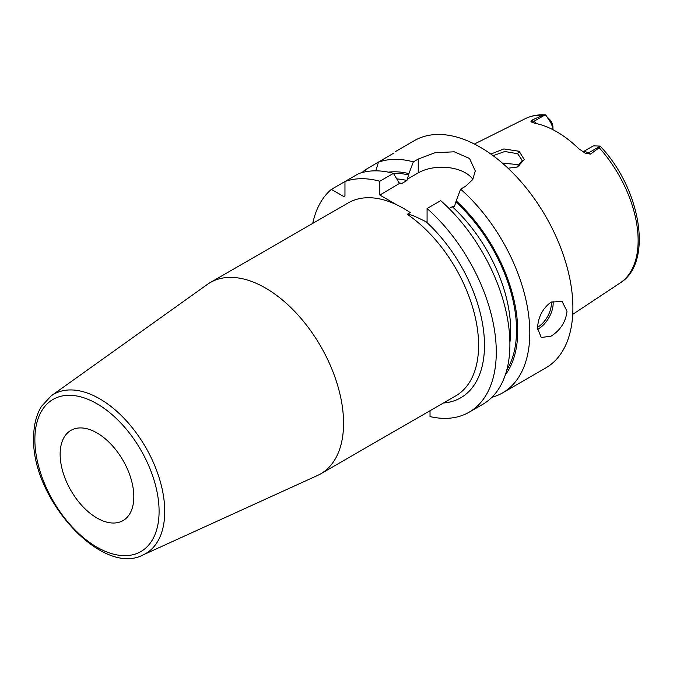 <?xml version="1.0" encoding="UTF-8"?>
<svg xmlns="http://www.w3.org/2000/svg" width="673" height="673" viewBox="0 0 673 673"><rect width="100%" height="100%" fill="white"/><g stroke="black" fill="none" stroke-linecap="round" stroke-linejoin="round"><path stroke-width="1.01" d="M583.037 151.955A12.501 7.218 60 0 1 588.429 152.948L590.457 154.117L599.197 147.724L599.635 146.075L600.804 146.832C640.805 189.214 653.517 262.672 620.127 282.971L572.731 314.358M590.457 154.117L585.039 153.108M599.719 146.436L588.429 152.948A6.25 3.609 -60 0 1 585.527 153.368L578.629 148.607A95.928 55.388 -120 0 0 534.766 123.285L530.888 121.821L531.771 120.231L533.798 121.401L545.08 114.89L545.719 114.94L548.941 119.895A12.501 7.218 60 0 1 552.903 129.67M531.174 122.015L530.888 121.821A6.25 3.609 120 0 0 533.798 121.401A12.501 7.218 60 0 1 536.734 123.681M552.954 129.696L552.954 127.357A8.337 4.812 -120 0 0 550.278 120.114L545.08 114.89L542.842 115.192L531.771 120.231M490.853 154.058L503.9 148.943L519.119 151.257L524.267 159.543L517.529 166.971L508.031 168.233M582.936 151.888L592.492 146.369A12.501 7.218 60 0 1 593.914 145.864L599.635 146.075M491.913 397.297A131.277 75.797 -120 0 0 502.622 392.864L545.71 367.988A131.277 75.797 60 0 0 572.9 307.889A131.277 75.797 -120 0 0 515.602 175.779A131.277 75.797 -120 0 0 414.433 140.607L395.581 151.501M394.075 152.939L364.909 170.017A131.277 75.797 -120 0 0 362.15 172.549M472.867 179.338A33.414 19.29 0 0 0 418.236 172.885L418.236 159.064L413.357 161.873A131.277 75.797 -120 0 0 378.487 162.176L375.786 170.833M418.236 159.064L434.96 152.763L454.241 151.795L469.544 158.5L475.273 170.925L472.724 179.573L465.489 186.345L460.61 189.155A131.277 75.797 -120 0 1 529.811 332.773A131.277 75.797 -120 0 1 502.622 392.864M537.542 328.306C538.03 317.244 542.547 308.512 551.094 302.11L562.106 301.42L567.011 311.296C565.741 321.913 560.432 330.191 551.094 336.138L541.269 337.51L537.542 328.306M505.356 374.785A120.433 69.529 -120 0 0 456.185 200.899L454.46 206.535L452.298 206.704L449.101 208.546M397.179 178.951A114.603 66.173 60 0 1 406.921 180.499L408.932 173.617A120.433 69.529 -120 0 0 388.371 172.162M469.098 412.221A131.277 75.797 -120 0 0 493.065 322.3A131.277 75.797 -120 0 0 427.086 208.521L440.706 200.655A131.277 75.797 -120 0 1 506.685 314.434A131.277 75.797 -120 0 1 482.718 404.364L469.098 412.221A131.277 75.797 -120 0 1 430.03 416.579L430.03 410.715M393.453 173.373A131.277 75.797 -120 0 0 358.583 173.668L344.963 181.533A131.277 75.797 -120 0 1 379.833 181.239L393.453 173.373L399.602 183.645L401.764 183.477L406.921 180.499M399.19 183.603L379.833 195.061L396.675 204.785A110.439 63.767 -120 0 0 348.235 202.893L210.254 282.551A110.439 63.767 -120 0 0 207.267 284.477L51.215 395.85A91.991 53.108 60 0 1 122.907 417.142A91.991 53.108 60 0 1 164.742 511.463A91.991 53.108 60 0 1 143.055 554.931L317.538 475.466A110.439 63.767 60 0 0 320.693 473.842A110.439 63.767 60 0 0 343.567 423.283A110.439 63.767 -120 0 0 295.363 312.137A110.439 63.767 -120 0 0 210.254 282.551M320.693 473.842L455.73 395.875A110.439 63.767 -120 0 0 478.604 345.325A110.439 63.767 -120 0 0 407.283 214.317L410.236 212.609A110.439 63.767 -120 0 0 396.675 204.785M407.283 214.317C410.017 214.805 410.034 213.745 426.144 221.804L427.086 222.342L427.086 208.521M418.236 172.885L407.207 179.254M331.377 189.374L343.785 196.533L344.963 195.851L344.963 181.533L331.377 189.374A131.277 75.797 -120 0 0 312.752 223.377M379.833 181.239L379.833 195.061M133.818 496.741A52.09 30.075 -120 0 0 111.079 444.315A52.09 30.075 -120 0 0 70.934 430.358A52.09 30.075 -120 0 0 60.141 454.208A52.09 30.075 -120 0 0 82.88 506.634A52.09 30.075 -120 0 0 123.024 520.591A52.09 30.075 -120 0 0 133.818 496.741M456.185 200.899L460.61 189.155M413.357 161.873L408.932 173.617M366.011 171.674L364.909 170.017M493.099 155.69L504.784 151.509L517.646 153.722L522.223 160.41L516.856 167.215M519.354 165.751L517.646 164.549L502.403 163.152M542.842 115.192A94.918 54.799 -120 0 0 525.268 118.675L474.389 144.03M620.127 282.971A94.918 54.799 60 0 0 638.13 240.539A94.918 54.799 -120 0 0 599.197 147.724M550.278 120.114L548.941 119.895M452.298 206.704A114.603 66.173 60 0 1 509.89 342.54M456.185 202.312A118.776 68.579 60 0 1 506.811 369.914M393.318 173.331A118.776 68.579 60 0 1 408.932 175.03M398.138 182.711A114.603 66.173 60 0 1 401.764 183.477M426.144 221.804A114.603 66.173 60 0 1 483.954 334.22A114.603 66.173 60 0 1 443.364 403.018M34.87 439.62A87.835 50.711 60 0 1 96.979 403.758A87.835 50.711 60 0 1 159.089 511.337A87.835 50.711 60 0 1 96.979 547.191A87.835 50.711 60 0 1 34.87 439.62M537.559 329.29A20.838 12.03 120 0 0 538.425 328.819A20.838 12.03 -60 0 0 553.038 301.159M551.338 301.967A19.584 11.306 -60 0 1 537.559 327.28M519.119 151.257L517.646 153.722M525.268 118.675C531.291 115.714 537.92 114.452 545.155 114.89M143.055 554.931C101.816 576.954 31.303 498.281 33.65 437.921C33.65 425.445 36.258 414.938 41.465 406.383L51.215 395.85"/></g></svg>
